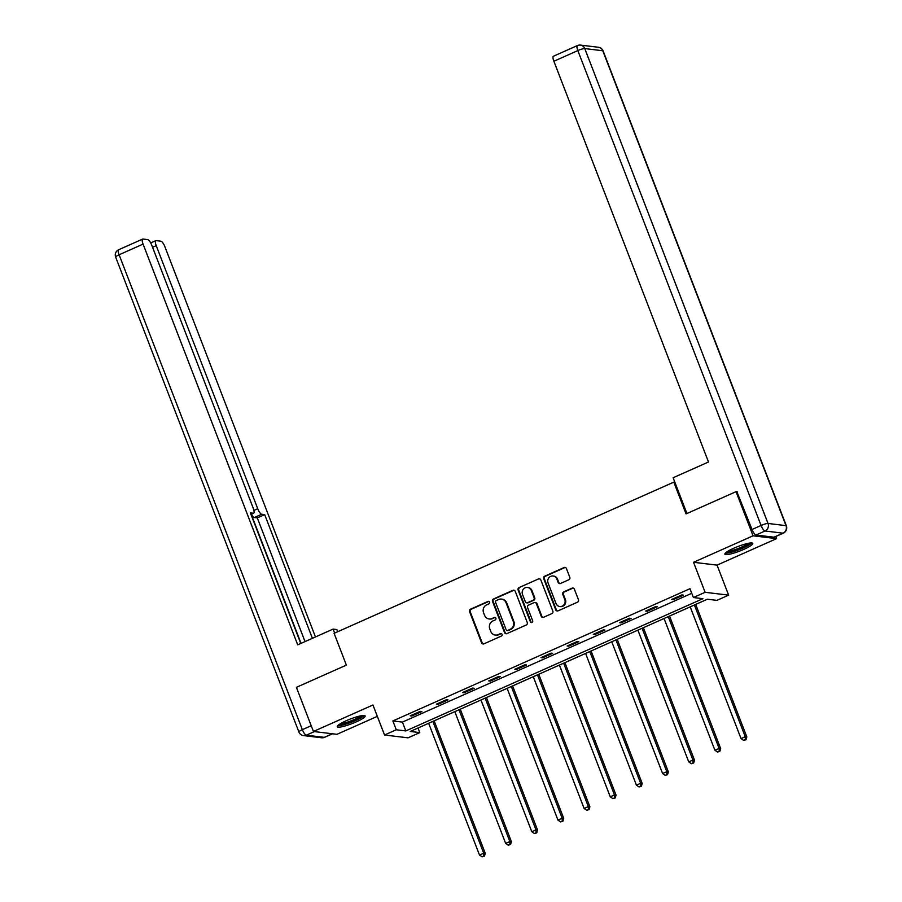 <?xml version="1.0" encoding="UTF-8"?>
<svg xmlns="http://www.w3.org/2000/svg" width="902" height="902" viewBox="0 0 902 902"><rect width="100%" height="100%" fill="white"/><g stroke="black" fill="none" stroke-linecap="round" stroke-linejoin="round"><path stroke-width="1.35" d="M489.639 602.108A1.319 1.24 -83.1 0 0 488.027 601.408L470.54 609.188A1.883 1.77 -83.1 0 0 469.559 611.646L481.589 642.844A1.883 1.77 -83.1 0 0 483.912 643.848L501.399 636.057A1.319 1.24 -83.1 0 0 501.084 633.542A1.319 1.24 -83.1 0 0 500.463 633.632L498.197 634.636A6.021 5.683 -83.1 0 1 490.789 631.445L489.786 628.841A6.021 5.683 -83.1 0 1 492.909 620.948L495.175 619.945A1.319 1.24 -83.1 0 0 494.871 617.419A1.319 1.24 -83.1 0 0 494.24 617.52L491.973 618.524A6.021 5.683 -83.1 0 1 484.577 615.322L483.573 612.729A6.021 5.683 -83.1 0 1 486.697 604.836L488.963 603.833A1.319 1.24 -83.1 0 0 489.639 602.108M488.963 601.386A1.319 1.24 -83.1 0 0 488.658 601.476L471.171 609.267A1.883 1.77 -83.1 0 0 470.19 611.725L482.232 642.923A1.883 1.77 -83.1 0 0 483.337 643.983M501.399 633.621A1.319 1.24 -83.1 0 0 501.095 633.711L498.197 634.636M495.175 617.509A1.319 1.24 -83.1 0 0 494.871 617.599L491.973 618.524M733.867 548.19A14.962 2.447 158.9 0 0 724.87 554.178A14.962 2.447 158.9 0 0 743.789 549.386A14.962 2.447 158.9 0 0 752.787 543.399A14.962 2.447 158.9 0 0 733.867 548.19M346.221 720.732A14.962 2.447 158.9 0 0 337.224 726.719A14.962 2.447 158.9 0 0 356.143 721.927A14.962 2.447 158.9 0 0 365.141 715.951A14.962 2.447 158.9 0 0 346.221 720.732M568.812 579.76A1.883 1.77 -83.1 0 0 569.793 577.291L566.411 568.542A1.883 1.77 -83.1 0 0 564.1 567.538L544.684 576.186A1.883 1.77 -83.1 0 0 543.703 578.656L555.733 609.842A1.883 1.77 -83.1 0 0 558.056 610.846L577.472 602.198A1.883 1.77 -83.1 0 0 578.453 599.729L574.371 589.164A1.883 1.77 -83.1 0 0 572.06 588.16L563.75 591.859A1.883 1.77 -83.1 0 0 562.769 594.328L564.787 599.571A5.04 4.747 -83.1 0 1 559.781 606.527A5.04 4.747 -83.1 0 1 555.982 603.483L548.066 582.951A5.04 4.747 -83.1 0 1 553.061 575.995A5.04 4.747 -83.1 0 1 556.861 579.039L558.191 582.455A1.883 1.77 -83.1 0 0 560.503 583.459L568.812 579.76M693.379 597.53L705.116 592.31L728.636 595.14L716.898 600.371L707.371 599.221L410.252 731.466L419.791 732.616L408.054 737.836L384.534 734.995L396.271 729.774L405.81 730.924L702.917 598.68L693.379 597.53L689.974 588.702L392.866 720.946L396.271 729.774M384.534 734.995L372.954 704.992L313.434 731.477L296.397 687.347L346.368 665.112L334.101 633.328L673.805 482.13L686.061 513.903L736.032 491.669L753.057 535.799L693.537 562.296L705.116 592.31M515.234 591.329A1.883 1.77 -83.1 0 0 512.911 590.325L493.495 598.962A1.883 1.77 -83.1 0 0 492.515 601.431L504.556 632.629A1.883 1.77 -83.1 0 0 506.868 633.621L526.283 624.985A1.883 1.77 -83.1 0 0 527.264 622.515L515.234 591.329M519.09 587.574L538.505 578.937A1.883 1.77 -83.1 0 1 540.817 579.93L552.858 611.128A1.883 1.77 -83.1 0 1 551.877 613.586L543.568 617.284A1.883 1.77 -83.1 0 1 541.256 616.292L536.374 603.641A1.883 1.77 -83.1 0 0 534.063 602.637L528.549 605.095A1.883 1.77 -83.1 0 0 527.569 607.553L532.654 620.723A1.319 1.24 -83.1 0 1 531.346 622.549A1.319 1.24 -83.1 0 1 530.342 621.749L518.109 590.043A1.883 1.77 -83.1 0 1 519.09 587.574L538.505 578.937M775.754 536.498L776.577 538.641L753.057 535.799M736.032 491.669L737.509 491.849M313.434 731.477L336.953 734.318L377.34 716.346M674.865 482.254L673.805 482.13M392.866 720.946L402.405 722.096L691.755 593.302M411.808 716.019L421.865 711.543L420.276 711.351L410.218 715.827L411.808 716.019L411.515 715.252M437.966 704.383L448.023 699.907L446.434 699.715L436.376 704.191L437.966 704.383L437.662 703.616M464.124 692.736L474.181 688.26L472.592 688.068L462.534 692.544L464.124 692.736L463.82 691.969M490.271 681.1L500.339 676.624L498.75 676.432L488.681 680.909L490.271 681.1L489.978 680.333M516.429 669.453L526.497 664.977L524.908 664.785L514.839 669.261L516.429 669.453L516.136 668.686M542.587 657.817L552.644 653.33L551.054 653.138L540.997 657.626L542.587 657.817L542.294 657.051M568.745 646.17L578.802 641.694L577.212 641.502L567.155 645.979L568.745 646.17L568.452 645.404M594.903 634.523L604.96 630.047L603.37 629.855L593.313 634.332L594.903 634.523L594.61 633.756M621.061 622.887L631.118 618.411L629.528 618.22L619.471 622.696L621.061 622.887L620.756 622.121M647.219 611.24L657.276 606.764L655.686 606.572L645.629 611.049L647.219 611.24L646.914 610.474M673.366 599.604L683.434 595.128L681.844 594.937L671.776 599.413L673.366 599.604L673.072 598.838M693.537 562.296L717.056 565.126L776.577 538.641M717.056 565.126L728.636 595.14M418.021 728.004L419.791 732.616M402.405 722.096L405.81 730.924M489.121 618.964L489.752 619.043A6.021 5.683 -83.1 0 0 492.616 618.603M495.333 635.076L495.976 635.155A6.021 5.683 -83.1 0 0 498.829 634.715M514.129 590.258A1.883 1.77 -83.1 0 0 513.554 590.404L494.127 599.041A1.883 1.77 -83.1 0 0 493.157 601.51L505.188 632.697A1.883 1.77 -83.1 0 0 506.293 633.768M496.247 600.585A1.319 1.24 -83.1 0 0 495.559 602.311L506.123 629.697A1.319 1.24 -83.1 0 0 507.747 630.397L510.126 629.325A6.021 5.683 -83.1 0 0 513.261 621.444L506.033 602.728A6.021 5.683 -83.1 0 0 498.626 599.526L496.247 600.585M507.116 630.487L507.747 630.566A1.319 1.24 -83.1 0 0 508.378 630.464L507.747 630.397M501.489 599.086L502.121 599.165A6.021 5.683 -83.1 0 1 506.665 602.807L513.892 621.523A6.021 5.683 -83.1 0 1 510.769 629.404L508.378 630.464M539.712 578.87A1.883 1.77 -83.1 0 0 539.148 579.005M534.954 602.502L535.585 602.581A1.883 1.77 -83.1 0 1 537.006 603.72L541.888 616.359A1.883 1.77 -83.1 0 0 542.993 617.43M519.721 587.653A1.883 1.77 -83.1 0 0 518.74 590.122L530.985 621.828A1.319 1.24 -83.1 0 0 531.661 622.538M531.312 590.517A5.04 4.747 -83.1 0 0 527.512 587.473A5.04 4.747 -83.1 0 0 522.506 594.429L525.291 601.668A1.883 1.77 -83.1 0 0 527.614 602.671L533.127 600.213A1.883 1.77 -83.1 0 0 534.097 597.744L531.312 590.517L531.943 590.584A5.04 4.747 -83.1 0 0 528.144 587.552L527.512 587.473M526.712 602.807L527.354 602.874A1.883 1.77 -83.1 0 0 528.245 602.739L527.614 602.671M531.943 590.584L534.739 597.823A1.883 1.77 -83.1 0 1 533.758 600.292L528.245 602.739M553.061 575.995L553.704 576.074A5.04 4.747 -83.1 0 1 557.504 579.107L558.823 582.534A1.883 1.77 -83.1 0 0 559.928 583.605M559.781 606.527L560.424 606.606A5.04 4.747 -83.1 0 0 565.43 599.65L564.787 599.571M573.266 588.093A1.883 1.77 -83.1 0 0 572.691 588.239L564.381 591.938A1.883 1.77 -83.1 0 0 563.4 594.407L565.43 599.65M565.306 567.471A1.883 1.77 -83.1 0 0 564.731 567.617L545.315 576.265A1.883 1.77 -83.1 0 0 544.334 578.723L556.376 609.921A1.883 1.77 -83.1 0 0 557.481 610.981M428.653 723.28L479.492 855.028L483.686 853.168L485.276 853.36L434.133 720.833M483.788 856.077L482.108 856.821L484.419 856.156L483.788 856.077L483.686 853.168L432.847 721.408M482.108 856.821L479.492 855.028M485.276 853.36L484.419 856.156M362.717 715.534A12.944 2.12 -21.1 0 1 360.011 717.845A12.944 2.12 -21.1 0 1 347.642 723.235A12.944 2.12 -21.1 0 1 338.735 724.791M340.347 723.731A11.985 1.962 158.9 0 0 358.973 717.124A11.985 1.962 158.9 0 0 360.811 715.827M337.675 725.704A14.86 2.435 158.9 0 0 361.398 717.541A14.86 2.435 158.9 0 0 364.126 715.5M750.374 542.993A12.944 2.12 -21.1 0 1 747.657 545.304A12.944 2.12 -21.1 0 1 735.299 550.694A12.944 2.12 -21.1 0 1 726.392 552.238M727.993 551.178A11.985 1.962 158.9 0 0 746.63 544.571A11.985 1.962 158.9 0 0 748.468 543.286M725.321 553.163A14.86 2.435 158.9 0 0 749.055 545A14.86 2.435 158.9 0 0 751.783 542.948M337.686 631.738L336.841 629.551L333.097 629.1L297.716 644.84L143.08 244.104L119.109 254.77L302.35 729.662L311.213 725.715M334.642 633.091L333.097 629.1M253.913 510.431L257.735 508.728L156.238 245.682L152.573 247.317M257.735 508.728A5.75 1.669 66 0 0 261.693 514.253L254.319 517.534A5.75 1.669 -114 0 1 251.376 514.23M312.408 638.3L264.681 514.614L261.693 514.253M315.463 636.947L164.886 246.731A5.75 1.669 66 0 0 160.939 241.206L156.102 240.62A5.75 1.669 66 0 0 155.809 240.654A5.75 1.669 66 0 0 156.238 245.682M250.936 514.332L253.361 513.249A5.75 1.669 66 0 0 253.665 513.215A5.75 1.669 66 0 0 253.225 508.187L151.728 245.141A5.75 1.669 66 0 0 147.781 239.616L142.944 239.03A5.75 1.669 66 0 0 142.651 239.075A5.75 1.669 66 0 0 143.08 244.104M253.361 513.249L250.373 512.888L300.772 643.487M301.042 643.363L251.241 514.287M305.034 641.593L257.307 517.895L254.319 517.534M257.307 517.895L264.681 514.614M686.929 513.52L673.129 477.744L708.498 461.993L553.873 61.257A5.75 1.669 -114 0 1 553.433 56.228L577.415 45.551A5.75 1.669 66 0 0 577.844 50.58L553.873 61.257M755.989 535.033L773.972 537.197L783.026 533.172L765.043 530.996L755.989 535.033A5.75 1.669 -114 0 1 752.031 529.497L736.889 491.77M783.331 533.127A5.75 5.75 0 0 0 786.352 525.798A5.75 0.947 158.9 0 0 786.014 525.629L602.773 50.749L584.778 48.573L768.03 523.464L786.014 525.629A5.75 5.423 -83.1 0 1 783.026 533.172A5.75 1.669 66 0 0 783.331 533.127L774.277 537.164A5.75 1.669 -114 0 1 773.972 537.197M454.811 711.633L505.65 843.393L509.833 841.521L511.423 841.713L460.291 709.186M509.946 844.43L508.266 845.185L510.577 844.509L509.946 844.43L509.833 841.521L458.994 709.773M508.266 845.185L505.65 843.393M511.423 841.713L510.577 844.509M480.958 699.986L531.808 831.745L535.991 829.885L537.581 830.077L486.449 697.55M536.104 832.794L534.424 833.538L536.735 832.873L536.104 832.794L535.991 829.885L485.152 698.125M534.424 833.538L531.808 831.745M537.581 830.077L536.735 832.873M507.116 688.35L557.955 820.098L562.149 818.238L563.739 818.43L512.607 685.903M562.25 821.147L560.582 821.891L562.893 821.226L562.25 821.147L562.149 818.238L511.31 686.478M560.582 821.891L557.955 820.098M563.739 818.43L562.893 821.226M533.274 676.703L584.113 808.463L588.307 806.591L589.897 806.783L538.765 674.268M588.408 809.511L586.74 810.255L589.051 809.579L588.408 809.511L588.307 806.591L537.468 674.843M586.74 810.255L584.113 808.463M589.897 806.783L589.051 809.579M559.432 665.067L610.271 796.816L614.465 794.955L616.055 795.147L564.911 662.62M614.566 797.864L612.886 798.608L615.209 797.943L614.566 797.864L614.465 794.955L563.626 663.196M612.886 798.608L610.271 796.816M616.055 795.147L615.209 797.943M585.59 653.42L636.429 785.18L640.623 783.308L642.213 783.5L591.069 650.985M640.724 786.228L639.044 786.972L641.356 786.296L640.724 786.228L640.623 783.308L589.784 651.56M639.044 786.972L636.429 785.18M642.213 783.5L641.356 786.296M611.748 641.784L662.587 773.533L666.781 771.672L668.371 771.864L617.227 639.338M666.882 774.581L665.202 775.325L667.514 774.66L666.882 774.581L666.781 771.672L615.931 639.913M665.202 775.325L662.587 773.533M668.371 771.864L667.514 774.66M637.906 630.137L688.745 761.897L692.928 760.025L694.517 760.217L643.385 627.691M693.04 762.934L691.36 763.69L693.672 763.013L693.04 762.934L692.928 760.025L642.089 628.266M691.36 763.69L688.745 761.897M694.517 760.217L693.672 763.013M664.052 618.49L714.903 750.25L719.086 748.389L720.675 748.581L669.543 616.055M719.198 751.298L717.518 752.043L719.83 751.377L719.198 751.298L719.086 748.389L668.247 616.63M717.518 752.043L714.903 750.25M720.675 748.581L719.83 751.377M690.21 606.854L741.049 738.603L745.244 736.742L746.833 736.934L695.701 604.408M745.345 739.651L743.676 740.395L745.988 739.73L745.345 739.651L745.244 736.742L694.405 604.983M743.676 740.395L741.049 738.603M746.833 736.934L745.988 739.73M488.658 601.476L488.027 601.408M501.095 633.711L500.463 633.632M494.871 617.599L494.24 617.52M482.232 642.923L481.589 642.844M470.19 611.725L469.559 611.646M471.171 609.267L470.54 609.188M505.188 632.697L504.556 632.629M493.157 601.51L492.515 601.431M494.127 599.041L493.495 598.962M513.554 590.404L512.911 590.325M510.769 629.404L510.126 629.325M513.892 621.523L513.261 621.444M506.665 602.807L506.033 602.728M541.888 616.359L541.256 616.292M537.006 603.72L536.374 603.641M530.985 621.828L530.342 621.749M518.74 590.122L518.109 590.043M533.758 600.292L533.127 600.213M534.739 597.823L534.097 597.744M558.823 582.534L558.191 582.455M557.504 579.107L556.861 579.039M563.4 594.407L562.769 594.328M564.381 591.938L563.75 591.859M572.691 588.239L572.06 588.16M556.376 609.921L555.733 609.842M544.334 578.723L543.703 578.656M545.315 576.265L544.684 576.186M564.731 567.617L564.1 567.538M314.37 731.59L306.297 735.186L324.292 737.351L332.364 733.766M118.669 249.741A5.75 5.75 0 0 0 115.648 257.07A5.75 0.947 158.9 0 1 119.109 254.77A5.75 1.669 -114 0 1 118.669 249.741L142.651 239.075M324.585 737.317A5.75 1.669 -114 0 1 324.292 737.351A5.75 5.423 -83.1 0 1 321.563 737.768A5.75 5.75 0 0 0 324.585 737.317L332.522 733.788M298.889 731.962A5.75 5.75 0 0 0 303.568 735.604A5.75 5.423 96.9 0 0 306.297 735.186A5.75 1.669 -114 0 1 302.35 729.662A5.75 0.947 158.9 0 0 298.889 731.962L115.648 257.07M752.031 529.497L761.085 525.471L577.844 50.58A5.75 0.947 158.9 0 1 584.778 48.573A5.75 5.423 -83.1 0 0 580.437 45.1L598.432 47.265A5.75 5.423 96.9 0 1 602.773 50.749A5.75 0.947 158.9 0 1 603.111 50.907A5.75 5.75 0 0 0 598.432 47.265M577.708 45.517A5.75 1.669 66 0 0 577.415 45.551A5.75 5.75 0 0 1 580.437 45.1M761.085 525.471A5.75 1.669 66 0 0 765.043 530.996A5.75 5.423 96.9 0 0 768.03 523.464A5.75 0.947 158.9 0 0 761.085 525.471M321.563 737.768L303.568 735.604M253.665 513.215L250.959 514.411M155.809 240.654L150.713 242.931M786.352 525.798L603.111 50.907"/></g></svg>
